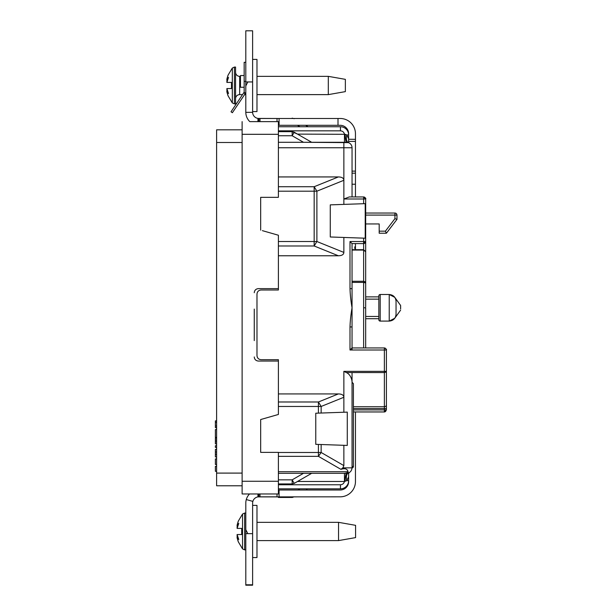 <?xml version="1.0" encoding="UTF-8"?>
<svg xmlns="http://www.w3.org/2000/svg" width="616" height="616" viewBox="0 0 616 616"><rect width="100%" height="100%" fill="white"/><g stroke="black" fill="none" stroke-linecap="round" stroke-linejoin="round"><path stroke-width="0.92" d="M216.616 437.391L215.384 437.368L215.384 429.568L216.616 429.552M254.254 340.602L254.254 309.086M260.668 197.328L260.668 230.153L260.668 197.328L278.394 197.328L278.394 121.629L249.803 121.629A13.09 13.09 0 0 1 245.799 112.343L252.622 112.343L252.622 81.943L245.799 81.943L245.799 30.8L252.622 30.8L252.622 81.943M258.35 288.635C255.871 288.889 254.508 290.252 254.254 292.723C254.508 290.252 255.871 288.889 258.35 288.635L278.394 288.635L278.394 255.771L278.394 289.997L261.076 289.997C258.589 290.244 257.226 291.607 256.98 294.094L256.98 355.601L256.98 294.094M258.35 361.053C255.879 360.799 254.508 359.436 254.254 356.964C254.508 359.436 255.879 360.799 258.35 361.053L278.394 361.053L278.394 393.924L338.369 393.924C341.926 394.024 343.759 395.141 343.859 397.274L343.859 412.243L347.278 412.119L318.418 413.128L318.418 401.986L321.152 406.46L278.394 406.46L278.394 414.46L260.668 419.542L260.668 452.375L278.394 452.375L278.394 493.963L242.119 493.963L242.119 121.629M216.616 485.778L242.119 485.778L216.616 485.778L216.616 129.814L242.119 129.814M277.662 121.629L254.939 121.629M216.616 425.964L215.384 425.987L215.384 427.643L216.616 427.666M215.384 425.987L215.384 422.276L216.616 422.291M215.384 422.276L215.384 420.882L216.616 420.859M216.616 443.867L215.384 443.851L215.384 441.803L216.616 441.826M215.384 441.803L215.384 440.14L216.616 440.117M215.384 440.14L215.384 438.092L216.616 438.076M216.616 445.707L215.384 445.73L215.384 447.393L216.616 447.416M216.616 456.957L215.384 456.926L215.384 454.315L216.616 454.331M215.384 454.315L215.384 452.021L216.616 452.005M215.384 452.021L215.384 449.411L216.616 449.38M216.616 458.92L215.384 458.943L215.384 464.472L216.616 464.487M216.616 471.317L215.384 471.302L215.384 466.343L216.616 466.32M240.317 100.939L245.422 93.378A2.726 2.726 180 0 1 245.799 92.924M245.799 62.308L244.159 62.308L244.159 81.397L245.799 81.397M231.023 111.796L232.378 112.713L231.023 111.796L232.378 112.713L231.023 111.796L244.067 92.3L245.453 93.239L245.168 93.748L232.378 112.713L244.868 94.186M244.067 92.3A2.048 2.048 180 0 0 244.159 91.684L244.159 81.397M245.799 91.684A3.681 3.681 180 0 1 245.453 93.239M245.168 93.748L243.813 92.831M234.411 67.075L235.574 67.075L235.574 103.896L234.411 103.896L234.411 67.075L232.317 68.06L232.317 102.918L228.043 95.788L226.996 92.385L228.043 95.588M328.313 76.353L345.36 79.349L345.36 91.622L328.313 94.625L328.313 76.353L256.98 76.353M240.479 76.353L239.662 76.353A4.089 4.089 0 0 1 235.574 72.257M239.662 76.353L239.662 94.625A4.089 4.089 0 0 0 235.574 98.714M228.043 75.391L226.996 78.594L228.043 75.183L232.317 68.06M226.996 78.594L226.811 80.242L228.544 77.385L226.873 82.421L231.477 82.421L231.477 88.558L226.873 88.558L228.544 93.586L226.811 90.737L226.996 92.385M226.811 90.737L227.242 90.66L226.811 89.312M226.811 81.659L227.242 80.319L226.811 80.242M231.477 88.558L231.477 82.421M252.622 59.406L256.98 59.406L256.98 111.573L252.622 111.573M245.799 549.88L244.644 549.88L244.644 513.051L242.542 514.037L242.542 548.894L238.276 541.772L237.229 538.361L238.276 541.564M338.538 522.33L355.586 525.332L355.586 537.606L338.538 540.602L338.538 522.33L256.98 522.33M238.276 521.367L237.229 524.57L238.276 521.167L242.542 514.037M237.229 524.57L237.037 526.218L238.777 523.361L237.098 528.397L241.711 528.397L241.711 534.534L237.098 534.534L238.777 539.57L237.037 536.713L237.229 538.361M237.037 536.713L237.468 536.636L237.037 535.289M237.037 527.643L237.468 526.295L237.037 526.218M241.711 528.397L241.711 534.534M252.622 505.382L256.98 505.382L256.98 557.549L252.622 557.549M348.633 139.255L355.455 139.347L355.455 196.943M240.479 75.537L244.159 75.537L240.479 75.537L240.479 87.264L244.159 87.264M245.799 533.649L245.799 503.095A13.09 13.09 0 0 1 246.292 499.553L252.853 501.401A6.276 6.276 0 0 0 252.622 503.095L252.622 533.649L245.799 533.649L245.799 584.792L252.622 584.792L252.622 585.2L245.799 585.2L245.799 584.792M252.622 533.649L252.622 584.792M245.799 529.652L247.832 533.649M247.832 81.943L245.799 85.94L245.799 81.943M245.799 112.343L245.799 85.94M277.031 121.629L277.031 118.48L340.178 118.48A15.277 15.277 0 0 1 355.455 133.757L355.455 139.347M258.073 118.426L277.031 118.48L259.983 118.48L259.983 121.629M257.935 121.629L257.942 118.411A6.276 6.276 0 0 1 252.622 112.343M259.983 493.963L259.983 496.827L277.031 496.827L277.031 493.963M355.455 411.958L355.455 481.55A15.277 15.277 0 0 1 340.178 496.827L257.935 496.896A6.276 6.276 0 0 0 252.853 501.401M257.935 493.963L257.935 496.896M246.292 499.553A13.09 13.09 0 0 1 249.519 493.963M258.889 121.629L258.889 118.48L259.983 118.48M354.77 246.862L354.77 248.525L354.77 246.862L355.455 246.862L355.455 248.525L354.77 248.525M278.394 490.005L340.178 490.005A8.455 8.455 0 0 0 348.633 481.55L348.633 472.903M337.999 118.48L337.999 125.302L278.394 125.302M279.079 118.48L279.079 125.302M352.044 171.125L355.455 171.125M348.633 141.395L355.455 141.395M279.079 496.827L279.079 490.005M343.974 132.848L344.46 134.111C343.89 132.086 342.558 130.992 340.448 130.838L340.448 126.75L278.394 126.75L340.448 126.75A8.185 8.185 0 0 1 348.633 134.927L348.633 133.757A8.455 8.455 0 0 0 340.178 125.302L337.999 125.302M355.455 243.59L355.455 246.862M355.455 248.525L355.455 249.688M352.044 184.23L355.455 184.23M355.455 173.173L352.044 173.173M400.616 308.955L400.616 306.853L400.616 308.955M396.05 314.275L396.05 301.355L396.05 314.275C395.634 318.41 393.362 320.69 389.227 321.098L389.227 294.502L394.756 297.328L400.616 305.474L400.616 306.853M378.832 316.462L365.681 316.462L365.681 347.955L365.681 318.703L378.832 318.703L378.832 319.735L378.832 295.865A1.363 1.363 0 0 1 380.195 294.502L380.195 321.098A1.363 1.363 0 0 1 378.832 319.735A1.363 1.363 0 0 0 380.195 321.098L389.227 321.098L394.764 318.256L400.616 310.11M365.681 280.126L365.681 299.137L378.832 299.137M396.05 301.355L396.05 301.316C395.634 297.181 393.362 294.91 389.227 294.502L380.195 294.502M378.832 295.865L378.832 296.881L365.681 296.881M352.044 250.058L363.632 250.058L365.681 251.736L365.681 241.541L364.441 243.42L363.632 243.59L352.044 243.59L352.044 347.955L384.369 347.955L384.369 371.363L386.409 371.363L386.409 409.91L384.369 411.958L353.407 411.958M348.633 138.731L346.777 134.927L348.633 134.927L348.633 142.612L349.38 143.066L348.448 142.619L349.372 143.058M348.633 475.675L348.633 473.334L349.449 472.487M292.161 118.48L278.394 118.48M349.334 472.557L344.46 473.304L344.46 481.481L346.777 480.665L348.633 476.869M345.199 134.296L346.777 134.927C345.899 139.008 346.462 141.572 348.448 142.619L303.503 142.296L292.169 135.751L292.169 131.655L297.513 134.111L345.199 134.296C345.299 139.17 345.761 141.834 346.585 142.296L344.46 142.296L344.46 134.111M386.409 383.013L386.409 397.674M386.409 350.004L386.163 350.004A2.048 1.794 -86.4 0 0 384.492 347.963C386.178 348.879 386.817 349.557 386.409 350.004L386.409 408.562L353.407 408.562M321.152 413.036L321.152 406.46L343.859 397.274L343.859 371.363L346.338 372.557C350.258 374.189 352.059 379.233 352.044 382.22L353.407 383.706L353.407 466.481L352.044 466.481L352.044 372.557M352.044 350.004L352.044 347.955L349.996 350.004L386.163 350.004M353.407 406.737L384.369 406.737L384.369 411.958L384.369 409.91L386.409 409.91L384.369 411.958A2.048 1.794 93.6 0 0 385.862 411.018A2.048 1.794 -86.4 0 0 386.163 409.91M365.681 274.382L365.681 251.736L365.681 282.952L363.632 282.413L352.044 282.382M278.394 191.191L314.168 191.191L314.168 186.717L316.894 191.191L343.859 180.288L343.859 198.991L349.272 196.943L363.763 196.951L365.681 198.991L363.632 198.991L365.681 198.991L365.681 241.541L364.441 243.428L365.681 241.541L363.632 241.541L363.632 238.146L343.859 237.46L343.859 252.414C343.759 254.554 341.926 255.671 338.369 255.771L278.394 255.771L278.394 245.984L314.168 245.984L314.168 241.518L316.894 241.518L314.168 245.984L338.369 255.771M278.394 176.938L338.369 176.938C341.926 177.031 343.759 178.147 343.859 180.288L343.859 147.748L352.044 147.748A5.452 5.452 0 0 0 346.585 142.296A5.452 5.452 0 0 1 352.044 147.748L352.044 196.943M363.632 347.955L363.632 241.541L349.996 241.541L352.044 243.59M297.451 125.302L299.954 126.75L308.131 126.75L305.628 125.302M278.394 131.655L292.169 131.655L294.209 132.209L292.169 135.751L292.169 131.709M278.394 142.296L343.859 142.296L343.859 147.748L278.394 147.748M256.98 355.601C257.226 358.081 258.589 359.451 261.076 359.69L278.394 359.69L278.394 401.986L318.418 401.986L338.369 393.924M347.278 237.576L330.276 236.983L330.276 204.866L343.859 204.389L343.859 198.991L363.632 198.991L363.632 196.943M347.278 445.43L343.859 445.306L347.285 445.43L347.285 412.119L315.762 413.221L315.762 444.328L347.285 445.43M278.394 496.827L278.394 497.443L292.169 497.443L278.394 497.443M348.055 471.702L278.394 471.702L278.394 456.348L318.418 456.348L318.418 452.49L321.152 452.49L318.418 456.348L340.956 469.361C344.921 468.021 347.293 468.799 348.055 471.702L346.3 473.304L278.394 473.304M349.996 241.541L349.996 288.658C350.204 294.756 350.881 301.139 352.044 307.8C350.881 314.46 350.204 320.844 349.996 326.942L352.044 326.942M352.044 281.281L363.632 281.281L365.149 281.828L365.681 282.952L365.681 306.922M365.681 323.007L365.681 308.678M363.632 307.8L365.681 307.8L365.681 347.955M345.199 481.296C345.299 476.43 345.761 473.758 346.585 473.304C349.88 472.957 351.697 471.14 352.044 467.844L352.044 466.481L352.044 467.844A1.363 1.363 180 0 0 353.407 466.481M278.394 452.49L318.418 452.49L318.418 444.421L343.859 445.306L343.859 465.604L342.881 467.844L340.956 469.361M386.409 371.363L386.047 372.056L384.369 372.572L346.338 372.557M349.996 288.658L352.044 288.658M311.688 142.296L294.209 132.209M262.385 230.646L278.394 235.235L278.394 241.518L314.168 241.518L314.168 191.191L316.894 191.191L316.894 241.518L343.859 252.414M363.632 198.991L363.632 203.704L365.219 203.65L343.859 204.389M292.161 118.156L294.209 118.703M306.144 490.005L307.384 488.85L340.448 488.85A8.185 8.185 0 0 0 348.633 480.665L346.777 480.665C345.899 476.584 346.454 474.02 348.448 472.973L346.3 473.304M311.688 473.304L294.209 483.391L292.169 483.937L278.394 483.937M294.171 496.827L292.169 497.443L292.169 496.827M307.384 488.85L340.448 488.85L278.394 488.85L340.448 488.85L340.448 484.761C342.55 484.607 343.89 483.514 344.46 481.481L297.513 481.481M386.047 372.056A2.048 1.794 -86.4 0 0 386.163 371.363M386.409 404.92A2.048 1.825 180 0 1 384.369 406.737L384.369 371.363L343.859 371.363M261.076 359.69L278.394 359.69M365.219 203.65L365.219 238.207L339.362 237.299M278.394 241.518L278.394 245.984M318.418 444.421L315.762 444.328L315.762 413.221L318.418 413.128M292.169 483.937L292.169 479.849L294.209 483.391M292.169 497.443L292.592 497.42M278.394 406.46L278.394 401.986M365.681 223.947L379.187 223.947L379.187 233.225L386.409 233.225L396.981 219.35L396.488 219.188M386.086 232.571L386.409 233.225L379.187 233.225M379.187 231.177L385.4 231.177L394.933 218.665L396.981 219.35L396.981 215.084L394.933 215.084L394.933 213.036L365.681 213.036M385.4 231.177L386.409 233.225M396.981 215.084C396.796 213.79 396.111 213.113 394.933 213.036M242.119 473.096L216.616 473.096M216.616 142.496L242.119 142.496M278.394 481.273L242.119 481.273M242.119 134.311L278.394 134.311M258.889 496.827L258.889 494.371M363.632 289.135L363.632 292.592M340.448 126.75A8.185 8.185 0 0 1 348.633 134.927M365.681 198.991C366.143 198.468 365.504 197.782 363.763 196.951L363.763 196.951A2.048 1.794 -86.4 0 1 365.434 198.991M278.394 186.717L314.168 186.717L338.369 176.938M297.959 490.005L299.961 488.85M349.996 326.942L349.996 350.004M346.585 473.304C349.88 472.957 351.697 471.14 352.044 467.844L342.881 467.844M278.394 130.838L340.448 130.838M278.394 135.751L292.169 135.751M314.383 191.191L314.168 190.691M365.419 282.698A2.048 1.794 -86.4 0 0 365.149 281.828M321.152 444.513L321.152 452.49L343.859 465.604M384.369 409.91L353.407 409.91M364.441 243.428L363.717 241.541M303.503 473.304L292.169 479.849L278.394 479.849M278.394 484.761L340.448 484.761M394.933 218.665L394.933 215.084L365.681 215.084M348.633 480.665A8.185 8.185 0 0 1 340.448 488.85M328.313 94.625L256.98 94.625M245.799 94.625L244.575 94.625M242.604 94.625L239.662 94.625M234.411 103.896L232.317 102.918M244.644 513.051L245.799 513.051M338.538 540.602L256.98 540.602M244.644 549.88L242.542 548.894M352.044 249.688L363.632 249.688L365.681 251.736M346.585 142.296L348.448 142.619M364.695 243.289L365.126 242.943"/></g></svg>
